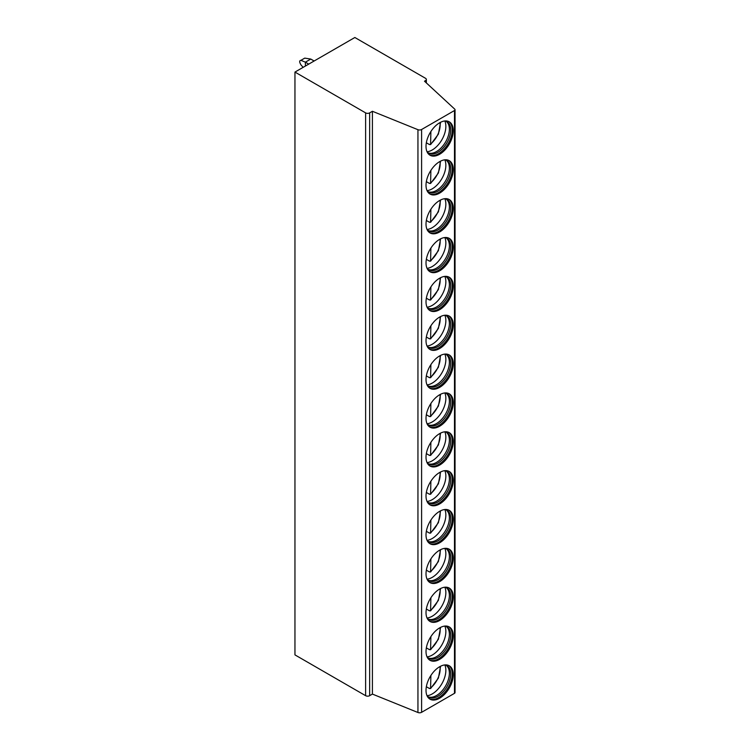 <?xml version="1.0" encoding="UTF-8"?>
<svg xmlns="http://www.w3.org/2000/svg" width="750" height="750" viewBox="0 0 750 750"><rect width="100%" height="100%" fill="white"/><g stroke="black" fill="none" stroke-linecap="round" stroke-linejoin="round"><path stroke-width="1.12" d="M424.5 81.206L454.753 109.162A1.903 1.097 180 0 1 455.044 109.744A1.903 1.097 180 0 1 454.491 110.522L421.603 129.506A2.859 1.65 180 0 1 417.947 129.694L372.413 111.281L369.656 112.875A2.859 1.65 180 0 1 365.616 112.875L294.956 72.075L354.853 37.5L425.512 78.3A2.859 1.65 180 0 1 426.347 79.463A2.859 1.65 180 0 1 425.512 80.625L424.5 81.206M455.044 109.744L455.044 692.55A1.903 1.097 180 0 1 454.491 693.328L421.603 712.312A2.859 1.65 180 0 1 417.947 712.5L372.413 694.087L369.656 695.681A2.859 1.65 180 0 1 365.616 695.681L294.956 654.891L294.956 72.075M372.413 694.087L372.413 111.281M453.272 674.606A19.275 11.128 120 0 0 449.278 665.784A19.275 11.128 120 0 0 434.428 670.95A19.275 11.128 120 0 0 426.019 690.347A19.275 11.128 120 0 0 430.003 699.169A19.275 11.128 120 0 0 444.862 694.003A19.275 11.128 120 0 0 453.272 674.606M453.272 635.756A19.275 11.128 120 0 0 449.278 626.934A19.275 11.128 120 0 0 434.428 632.091A19.275 11.128 120 0 0 426.019 651.487A19.275 11.128 120 0 0 430.003 660.309A19.275 11.128 120 0 0 444.862 655.144A19.275 11.128 120 0 0 453.272 635.756M453.272 596.897A19.275 11.128 120 0 0 449.278 588.075A19.275 11.128 120 0 0 434.428 593.241A19.275 11.128 120 0 0 426.019 612.638A19.275 11.128 120 0 0 430.003 621.459A19.275 11.128 120 0 0 444.862 616.294A19.275 11.128 120 0 0 453.272 596.897M453.272 558.047A19.275 11.128 120 0 0 449.278 549.225A19.275 11.128 120 0 0 434.428 554.381A19.275 11.128 120 0 0 426.019 573.778A19.275 11.128 120 0 0 430.003 582.6A19.275 11.128 120 0 0 444.862 577.444A19.275 11.128 120 0 0 453.272 558.047M453.272 519.188A19.275 11.128 120 0 0 449.278 510.366A19.275 11.128 120 0 0 434.428 515.531A19.275 11.128 120 0 0 426.019 534.928A19.275 11.128 120 0 0 430.003 543.75A19.275 11.128 120 0 0 444.862 538.584A19.275 11.128 120 0 0 453.272 519.188M453.272 480.338A19.275 11.128 120 0 0 449.278 471.516A19.275 11.128 120 0 0 434.428 476.681A19.275 11.128 120 0 0 426.019 496.069A19.275 11.128 120 0 0 430.003 504.891A19.275 11.128 120 0 0 444.862 499.734A19.275 11.128 120 0 0 453.272 480.338M453.272 441.488A19.275 11.128 120 0 0 449.278 432.656A19.275 11.128 120 0 0 434.428 437.822A19.275 11.128 120 0 0 426.019 457.219A19.275 11.128 120 0 0 430.003 466.041A19.275 11.128 120 0 0 444.862 460.875A19.275 11.128 120 0 0 453.272 441.488M453.272 402.628A19.275 11.128 120 0 0 449.278 393.806A19.275 11.128 120 0 0 434.428 398.972A19.275 11.128 120 0 0 426.019 418.369A19.275 11.128 120 0 0 430.003 427.191A19.275 11.128 120 0 0 444.862 422.025A19.275 11.128 120 0 0 453.272 402.628M453.272 363.778A19.275 11.128 120 0 0 449.278 354.956A19.275 11.128 120 0 0 434.428 360.113A19.275 11.128 120 0 0 426.019 379.509A19.275 11.128 120 0 0 430.003 388.331A19.275 11.128 120 0 0 444.862 383.166A19.275 11.128 120 0 0 453.272 363.778M453.272 324.919A19.275 11.128 120 0 0 449.278 316.097A19.275 11.128 120 0 0 434.428 321.262A19.275 11.128 120 0 0 426.019 340.659A19.275 11.128 120 0 0 430.003 349.481A19.275 11.128 120 0 0 444.862 344.316A19.275 11.128 120 0 0 453.272 324.919M453.272 286.069A19.275 11.128 120 0 0 449.278 277.247A19.275 11.128 120 0 0 434.428 282.403A19.275 11.128 120 0 0 426.019 301.8A19.275 11.128 120 0 0 430.003 310.622A19.275 11.128 120 0 0 444.862 305.466A19.275 11.128 120 0 0 453.272 286.069M453.272 247.209A19.275 11.128 120 0 0 449.278 238.387A19.275 11.128 120 0 0 434.428 243.553A19.275 11.128 120 0 0 426.019 262.95A19.275 11.128 120 0 0 430.003 271.772A19.275 11.128 120 0 0 444.862 266.606A19.275 11.128 120 0 0 453.272 247.209M453.272 208.359A19.275 11.128 120 0 0 449.278 199.537A19.275 11.128 120 0 0 434.428 204.703A19.275 11.128 120 0 0 426.019 224.091A19.275 11.128 120 0 0 430.003 232.922A19.275 11.128 120 0 0 444.862 227.756A19.275 11.128 120 0 0 453.272 208.359M453.272 169.509A19.275 11.128 120 0 0 449.278 160.678A19.275 11.128 120 0 0 434.428 165.844A19.275 11.128 120 0 0 426.019 185.241A19.275 11.128 120 0 0 430.003 194.062A19.275 11.128 120 0 0 444.862 188.897A19.275 11.128 120 0 0 453.272 169.509M453.272 130.65A19.275 11.128 120 0 0 449.278 121.828A19.275 11.128 120 0 0 434.428 126.994A19.275 11.128 120 0 0 426.019 146.391A19.275 11.128 120 0 0 430.003 155.213A19.275 11.128 120 0 0 444.862 150.047A19.275 11.128 120 0 0 453.272 130.65M429.516 698.85A19.275 11.128 -60 0 0 444.178 693.066A19.275 11.128 -60 0 0 452.259 674.025A19.275 11.128 120 0 0 448.762 665.513M444.75 664.941A18.178 10.491 120 0 1 446.953 665.7A18.178 10.491 120 0 1 450.712 674.025A18.178 10.491 -60 0 1 442.781 692.316A18.178 10.491 -60 0 1 428.775 697.191A18.178 10.491 -60 0 1 427.013 695.662M428.119 696.759A18.178 10.491 -60 0 0 428.663 696.956A18.178 10.491 -60 0 0 442.181 690.712A18.178 10.491 -60 0 0 449.372 673.247A18.178 10.491 120 0 0 446.691 665.728A18.178 10.491 120 0 0 446.25 665.353M444.844 664.95A19.275 11.128 120 0 1 445.856 670.331A19.275 11.128 -60 0 1 427.069 695.737M430.894 675.459L430.575 688.594L438.394 678.094L440.587 666.234M439.95 666.572A16.894 9.75 120 0 1 430.894 687.75L429.553 688.566L426.347 686.719M429.516 660A19.275 11.128 -60 0 0 444.178 654.216A19.275 11.128 -60 0 0 452.259 635.166A19.275 11.128 120 0 0 448.762 626.663M444.75 626.081A18.178 10.491 120 0 1 446.953 626.85A18.178 10.491 120 0 1 450.712 635.166A18.178 10.491 -60 0 1 442.781 653.466A18.178 10.491 -60 0 1 428.775 658.331A18.178 10.491 -60 0 1 427.013 656.812M428.119 657.9A18.178 10.491 -60 0 0 428.663 658.097A18.178 10.491 -60 0 0 442.181 651.863A18.178 10.491 -60 0 0 449.372 634.397A18.178 10.491 120 0 0 446.691 626.869A18.178 10.491 120 0 0 446.25 626.503M444.844 626.1A19.275 11.128 120 0 1 445.856 631.472A19.275 11.128 -60 0 1 427.069 656.887M430.894 636.609L430.575 649.744L438.394 639.244L440.587 627.375M439.95 627.712A16.894 9.75 120 0 1 430.894 648.9L429.553 649.716L426.347 647.859M429.516 621.141A19.275 11.128 -60 0 0 444.178 615.356A19.275 11.128 -60 0 0 452.259 596.316A19.275 11.128 120 0 0 448.762 587.803M444.75 587.231A18.178 10.491 120 0 1 446.953 587.991A18.178 10.491 120 0 1 450.712 596.316A18.178 10.491 -60 0 1 442.781 614.606A18.178 10.491 -60 0 1 428.775 619.481A18.178 10.491 -60 0 1 427.013 617.953M428.119 619.05A18.178 10.491 -60 0 0 428.663 619.247A18.178 10.491 -60 0 0 442.181 613.003A18.178 10.491 -60 0 0 449.372 595.538A18.178 10.491 120 0 0 446.691 588.019A18.178 10.491 120 0 0 446.25 587.653M444.844 587.241A19.275 11.128 120 0 1 445.856 592.622A19.275 11.128 -60 0 1 427.069 618.028M430.894 597.75L430.575 610.884L438.394 600.384L440.587 588.525M439.95 588.862A16.894 9.75 120 0 1 430.894 610.05L429.553 610.856L426.347 609.009M429.516 582.291A19.275 11.128 -60 0 0 444.178 576.506A19.275 11.128 -60 0 0 452.259 557.466A19.275 11.128 120 0 0 448.762 548.953M444.75 548.372A18.178 10.491 120 0 1 446.953 549.141A18.178 10.491 120 0 1 450.712 557.466A18.178 10.491 -60 0 1 442.781 575.756A18.178 10.491 -60 0 1 428.775 580.622A18.178 10.491 -60 0 1 427.013 579.103M428.119 580.191A18.178 10.491 -60 0 0 428.663 580.388A18.178 10.491 -60 0 0 442.181 574.153A18.178 10.491 -60 0 0 449.372 556.688A18.178 10.491 120 0 0 446.691 549.159A18.178 10.491 120 0 0 446.25 548.794M444.844 548.391A19.275 11.128 120 0 1 445.856 553.762A19.275 11.128 -60 0 1 427.069 579.178M430.894 558.9L430.575 572.034L438.394 561.534L440.587 549.666M439.95 550.003A16.894 9.75 120 0 1 430.894 571.191L429.553 572.006L426.347 570.159M429.516 543.431A19.275 11.128 -60 0 0 444.178 537.647A19.275 11.128 -60 0 0 452.259 518.606A19.275 11.128 120 0 0 448.762 510.103M444.75 509.522A18.178 10.491 120 0 1 446.953 510.291A18.178 10.491 120 0 1 450.712 518.606A18.178 10.491 -60 0 1 442.781 536.897A18.178 10.491 -60 0 1 428.775 541.772A18.178 10.491 -60 0 1 427.013 540.253M428.119 541.341A18.178 10.491 -60 0 0 428.663 541.538A18.178 10.491 -60 0 0 442.181 535.303A18.178 10.491 -60 0 0 449.372 517.828A18.178 10.491 120 0 0 446.691 510.309A18.178 10.491 120 0 0 446.25 509.944M444.844 509.541A19.275 11.128 120 0 1 445.856 514.913A19.275 11.128 -60 0 1 427.069 540.319M430.894 520.041L430.575 533.184L438.394 522.675L440.587 510.816M439.95 511.153A16.894 9.75 120 0 1 430.894 532.341L429.553 533.156L426.347 531.3M429.516 504.581A19.275 11.128 -60 0 0 444.178 498.797A19.275 11.128 -60 0 0 452.259 479.756A19.275 11.128 120 0 0 448.762 471.244M444.75 470.672A18.178 10.491 120 0 1 446.953 471.431A18.178 10.491 120 0 1 450.712 479.756A18.178 10.491 -60 0 1 442.781 498.047A18.178 10.491 -60 0 1 428.775 502.922A18.178 10.491 -60 0 1 427.013 501.394M428.119 502.481A18.178 10.491 -60 0 0 428.663 502.678A18.178 10.491 -60 0 0 442.181 496.444A18.178 10.491 -60 0 0 449.372 478.978A18.178 10.491 120 0 0 446.691 471.459A18.178 10.491 120 0 0 446.25 471.084M444.844 470.681A19.275 11.128 120 0 1 445.856 476.053A19.275 11.128 -60 0 1 427.069 501.469M430.894 481.191L430.575 494.325L438.394 483.825L440.587 471.956M439.95 472.294A16.894 9.75 120 0 1 430.894 493.481L429.553 494.297L426.347 492.45M429.516 465.731A19.275 11.128 -60 0 0 444.178 459.947A19.275 11.128 -60 0 0 452.259 440.897A19.275 11.128 120 0 0 448.762 432.394M444.75 431.812A18.178 10.491 120 0 1 446.953 432.581A18.178 10.491 120 0 1 450.712 440.897A18.178 10.491 -60 0 1 442.781 459.197A18.178 10.491 -60 0 1 428.775 464.062A18.178 10.491 -60 0 1 427.013 462.544M428.119 463.631A18.178 10.491 -60 0 0 428.663 463.828A18.178 10.491 -60 0 0 442.181 457.594A18.178 10.491 -60 0 0 449.372 440.119A18.178 10.491 120 0 0 446.691 432.6A18.178 10.491 120 0 0 446.25 432.234M444.844 431.831A19.275 11.128 120 0 1 445.856 437.203A19.275 11.128 -60 0 1 427.069 462.619M430.894 442.341L430.575 455.475L438.394 444.975L440.587 433.106M439.95 433.444A16.894 9.75 120 0 1 430.894 454.631L429.553 455.447L426.347 453.591M429.516 426.872A19.275 11.128 -60 0 0 444.178 421.088A19.275 11.128 -60 0 0 452.259 402.047A19.275 11.128 120 0 0 448.762 393.534M444.75 392.963A18.178 10.491 120 0 1 446.953 393.722A18.178 10.491 120 0 1 450.712 402.047A18.178 10.491 -60 0 1 442.781 420.338A18.178 10.491 -60 0 1 428.775 425.212A18.178 10.491 -60 0 1 427.013 423.684M428.119 424.781A18.178 10.491 -60 0 0 428.663 424.978A18.178 10.491 -60 0 0 442.181 418.734A18.178 10.491 -60 0 0 449.372 401.269A18.178 10.491 120 0 0 446.691 393.75A18.178 10.491 120 0 0 446.25 393.375M444.844 392.972A19.275 11.128 120 0 1 445.856 398.353A19.275 11.128 -60 0 1 427.069 423.759M430.894 403.481L430.575 416.616L438.394 406.116L440.587 394.256M439.95 394.594A16.894 9.75 120 0 1 430.894 415.772L429.553 416.588L426.347 414.741M429.516 388.022A19.275 11.128 -60 0 0 444.178 382.238A19.275 11.128 -60 0 0 452.259 363.197A19.275 11.128 120 0 0 448.762 354.684M444.75 354.103A18.178 10.491 120 0 1 446.953 354.872A18.178 10.491 120 0 1 450.712 363.197A18.178 10.491 -60 0 1 442.781 381.488A18.178 10.491 -60 0 1 428.775 386.353A18.178 10.491 -60 0 1 427.013 384.834M428.119 385.922A18.178 10.491 -60 0 0 428.663 386.119A18.178 10.491 -60 0 0 442.181 379.884A18.178 10.491 -60 0 0 449.372 362.419A18.178 10.491 120 0 0 446.691 354.891A18.178 10.491 120 0 0 446.25 354.525M444.844 354.122A19.275 11.128 120 0 1 445.856 359.494A19.275 11.128 -60 0 1 427.069 384.909M430.894 364.631L430.575 377.766L438.394 367.266L440.587 355.397M439.95 355.734A16.894 9.75 120 0 1 430.894 376.922L429.553 377.738L426.347 375.881M429.516 349.163A19.275 11.128 -60 0 0 444.178 343.378A19.275 11.128 -60 0 0 452.259 324.337A19.275 11.128 120 0 0 448.762 315.834M444.75 315.253A18.178 10.491 120 0 1 446.953 316.012A18.178 10.491 120 0 1 450.712 324.337A18.178 10.491 -60 0 1 442.781 342.628A18.178 10.491 -60 0 1 428.775 347.503A18.178 10.491 -60 0 1 427.013 345.975M428.119 347.072A18.178 10.491 -60 0 0 428.663 347.269A18.178 10.491 -60 0 0 442.181 341.034A18.178 10.491 -60 0 0 449.372 323.559A18.178 10.491 120 0 0 446.691 316.041A18.178 10.491 120 0 0 446.25 315.675M444.844 315.262A19.275 11.128 120 0 1 445.856 320.644A19.275 11.128 -60 0 1 427.069 346.05M430.894 325.772L430.575 338.906L438.394 328.406L440.587 316.547M439.95 316.884A16.894 9.75 120 0 1 430.894 338.072L429.553 338.878L426.347 337.031M429.516 310.312A19.275 11.128 -60 0 0 444.178 304.528A19.275 11.128 -60 0 0 452.259 285.487A19.275 11.128 120 0 0 448.762 276.975M444.75 276.394A18.178 10.491 120 0 1 446.953 277.162A18.178 10.491 120 0 1 450.712 285.487A18.178 10.491 -60 0 1 442.781 303.778A18.178 10.491 -60 0 1 428.775 308.644A18.178 10.491 -60 0 1 427.013 307.125M428.119 308.212A18.178 10.491 -60 0 0 428.663 308.409A18.178 10.491 -60 0 0 442.181 302.175A18.178 10.491 -60 0 0 449.372 284.709A18.178 10.491 120 0 0 446.691 277.181A18.178 10.491 120 0 0 446.25 276.816M444.844 276.412A19.275 11.128 120 0 1 445.856 281.784A19.275 11.128 -60 0 1 427.069 307.2M430.894 286.922L430.575 300.056L438.394 289.556L440.587 277.688M439.95 278.025A16.894 9.75 120 0 1 430.894 299.213L429.553 300.028L426.347 298.181M429.516 271.453A19.275 11.128 -60 0 0 444.178 265.669A19.275 11.128 -60 0 0 452.259 246.628A19.275 11.128 120 0 0 448.762 238.125M444.75 237.544A18.178 10.491 120 0 1 446.953 238.312A18.178 10.491 120 0 1 450.712 246.628A18.178 10.491 -60 0 1 442.781 264.928A18.178 10.491 -60 0 1 428.775 269.794A18.178 10.491 -60 0 1 427.013 268.275M428.119 269.363A18.178 10.491 -60 0 0 428.663 269.559A18.178 10.491 -60 0 0 442.181 263.325A18.178 10.491 -60 0 0 449.372 245.85A18.178 10.491 120 0 0 446.691 238.331A18.178 10.491 120 0 0 446.25 237.966M444.844 237.562A19.275 11.128 120 0 1 445.856 242.934A19.275 11.128 -60 0 1 427.069 268.341M430.894 248.063L430.575 261.206L438.394 250.697L440.587 238.837M439.95 239.175A16.894 9.75 120 0 1 430.894 260.363L429.553 261.178L426.347 259.322M429.516 232.603A19.275 11.128 -60 0 0 444.178 226.819A19.275 11.128 -60 0 0 452.259 207.778A19.275 11.128 120 0 0 448.762 199.266M444.75 198.694A18.178 10.491 120 0 1 446.953 199.453A18.178 10.491 120 0 1 450.712 207.778A18.178 10.491 -60 0 1 442.781 226.069A18.178 10.491 -60 0 1 428.775 230.944A18.178 10.491 -60 0 1 427.013 229.416M428.119 230.512A18.178 10.491 -60 0 0 428.663 230.7A18.178 10.491 -60 0 0 442.181 224.466A18.178 10.491 -60 0 0 449.372 207A18.178 10.491 120 0 0 446.691 199.481A18.178 10.491 120 0 0 446.25 199.106M444.844 198.703A19.275 11.128 120 0 1 445.856 204.084A19.275 11.128 -60 0 1 427.069 229.491M430.894 209.213L430.575 222.347L438.394 211.847L440.587 199.978M439.95 200.316A16.894 9.75 120 0 1 430.894 221.503L429.553 222.319L426.347 220.472M429.516 193.753A19.275 11.128 -60 0 0 444.178 187.969A19.275 11.128 -60 0 0 452.259 168.919A19.275 11.128 120 0 0 448.762 160.416M444.75 159.834A18.178 10.491 120 0 1 446.953 160.603A18.178 10.491 120 0 1 450.712 168.919A18.178 10.491 -60 0 1 442.781 187.219A18.178 10.491 -60 0 1 428.775 192.084A18.178 10.491 -60 0 1 427.013 190.566M428.119 191.653A18.178 10.491 -60 0 0 428.663 191.85A18.178 10.491 -60 0 0 442.181 185.616A18.178 10.491 -60 0 0 449.372 168.15A18.178 10.491 120 0 0 446.691 160.622A18.178 10.491 120 0 0 446.25 160.256M444.844 159.853A19.275 11.128 120 0 1 445.856 165.225A19.275 11.128 -60 0 1 427.069 190.641M430.894 170.363L430.575 183.497L438.394 172.997L440.587 161.128M439.95 161.466A16.894 9.75 120 0 1 430.894 182.653L429.553 183.469L426.347 181.613M429.516 154.894A19.275 11.128 -60 0 0 444.178 149.109A19.275 11.128 -60 0 0 452.259 130.069A19.275 11.128 120 0 0 448.762 121.556M444.75 120.984A18.178 10.491 120 0 1 446.953 121.744A18.178 10.491 120 0 1 450.712 130.069A18.178 10.491 -60 0 1 442.781 148.359A18.178 10.491 -60 0 1 428.775 153.234A18.178 10.491 -60 0 1 427.013 151.706M428.119 152.803A18.178 10.491 -60 0 0 428.663 153A18.178 10.491 -60 0 0 442.181 146.756A18.178 10.491 -60 0 0 449.372 129.291A18.178 10.491 120 0 0 446.691 121.772A18.178 10.491 120 0 0 446.25 121.406M444.844 120.994A19.275 11.128 120 0 1 445.856 126.375A19.275 11.128 -60 0 1 427.069 151.781M430.894 131.503L430.575 144.637L438.394 134.138L440.587 122.278M439.95 122.616A16.894 9.75 120 0 1 430.894 143.794L429.553 144.609L426.347 142.762M305.391 66.056L305.391 62.175L300.938 60.328L304.744 58.125L300.938 60.328C299.278 60.534 299.278 62.034 300.938 64.828L303.131 67.359M304.744 58.125L310.772 59.062L305.391 62.175L308.747 64.116M314.137 61.003L310.772 59.062M425.512 82.144L425.512 80.625M365.616 695.681L365.616 112.875M369.656 695.681L369.656 112.875M417.947 712.5L417.947 129.694M421.603 712.312L421.603 129.506M454.491 693.328L454.491 110.522M426.347 82.912L426.347 79.463"/></g></svg>
